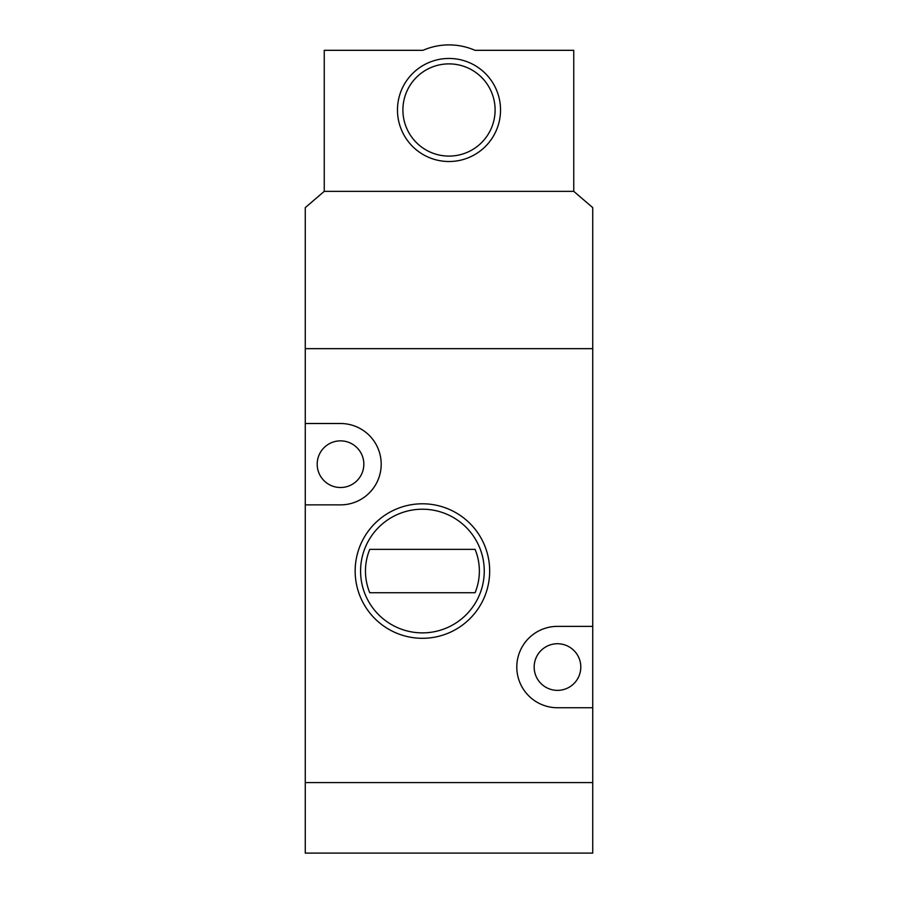 <?xml version="1.0" encoding="UTF-8"?>
<svg xmlns="http://www.w3.org/2000/svg" width="898" height="898" viewBox="0 0 898 898"><rect width="100%" height="100%" fill="white"/><g stroke="black" fill="none" stroke-linecap="round" stroke-linejoin="round"><path stroke-width="1.35" d="M592.736 348.649L592.736 207.629L573.755 191.353L324.245 191.353L573.755 191.353L573.755 50.322L475.008 50.322A65.094 65.094 0 0 0 422.992 50.322L324.245 50.322L324.245 191.353L305.264 207.629L305.264 348.649L592.736 348.649L592.736 853.1L305.264 853.1L305.264 782.585L592.736 782.585L305.264 782.585L305.264 348.649L592.736 348.649M475.008 50.322L511.377 50.322L475.008 50.322M449 58.46A51.534 51.534 0 0 1 500.534 109.994A51.534 51.534 0 0 1 449 161.517A51.534 51.534 0 0 1 397.466 109.994A51.534 51.534 0 0 1 449 58.46M449 156.095A46.101 46.101 0 0 0 495.101 109.994A46.101 46.101 0 0 0 449 63.881A46.101 46.101 0 0 0 402.899 109.994A46.101 46.101 0 0 0 449 156.095M422.419 638.298A67.26 67.26 0 0 1 355.159 571.038A67.26 67.26 0 0 1 422.419 503.789A67.26 67.26 0 0 1 489.679 571.038A67.26 67.26 0 0 1 422.419 638.298M422.419 509.211A61.839 61.839 0 0 0 360.581 571.038A61.839 61.839 0 0 0 422.419 632.877A61.839 61.839 0 0 0 484.258 571.038A61.839 61.839 0 0 0 422.419 509.211M557.478 643.731A23.326 23.326 0 0 0 534.164 667.057A23.326 23.326 0 0 0 557.478 690.371A23.326 23.326 0 0 0 580.804 667.057A23.326 23.326 0 0 0 557.478 643.731M340.522 440.862A23.326 23.326 0 0 0 317.196 464.187A23.326 23.326 0 0 0 340.522 487.513A23.326 23.326 0 0 0 363.836 464.187A23.326 23.326 0 0 0 340.522 440.862M592.736 707.736L557.478 707.736A40.679 40.679 0 0 1 516.799 667.057A40.679 40.679 0 0 1 557.478 626.366L592.736 626.366M305.264 504.867L340.522 504.867A40.679 40.679 0 0 0 381.201 464.187A40.679 40.679 0 0 0 340.522 423.508L305.264 423.508M369.763 549.351A56.956 56.956 0 0 0 369.763 592.736L475.076 592.736A56.956 56.956 0 0 0 475.076 549.351L369.763 549.351"/></g></svg>
